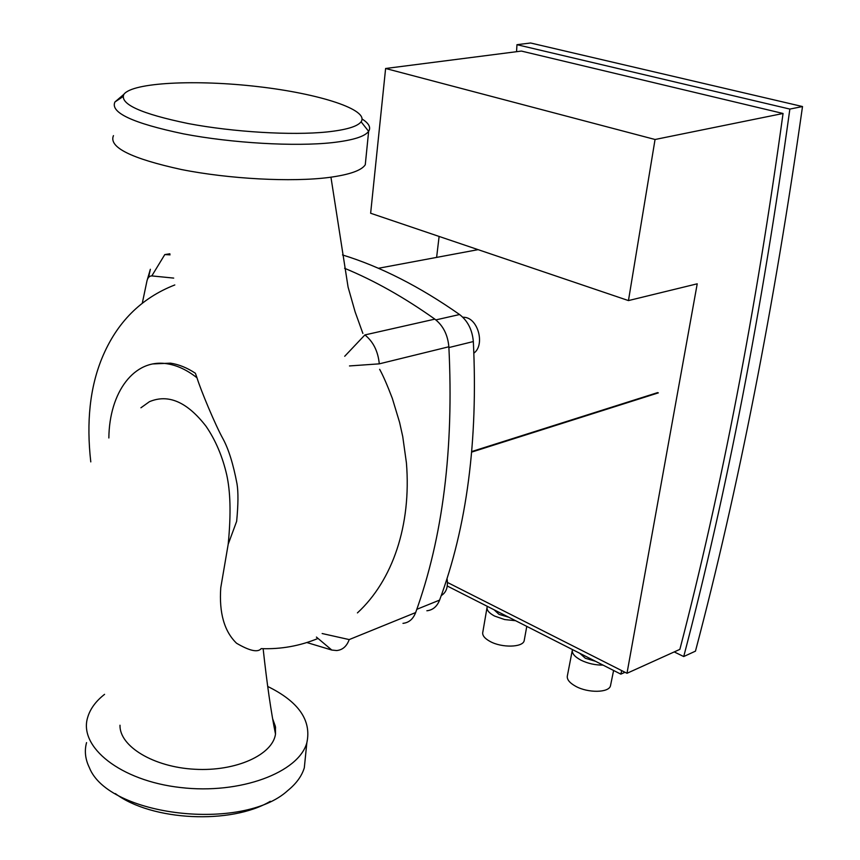 <?xml version="1.0" encoding="UTF-8"?>
<svg xmlns="http://www.w3.org/2000/svg" width="860" height="860" viewBox="0 0 860 860"><rect width="100%" height="100%" fill="white"/><g stroke="black" fill="none" stroke-linecap="round" stroke-linejoin="round"><path stroke-width="1.29" d="M142.362 302.87L146.995 280.779C147.823 277.554 149.436 275.931 151.811 275.91L173.698 278.092M170.054 254.85L164.798 254.581L151.811 275.91M349.483 365.941L379.292 363.844C378.056 351.321 373.262 341.678 364.898 334.927L344.709 356.276M147.35 279.575L150.36 269.266L148.565 277.414M306.869 642.538L331.81 650.053L336.647 650.547C342.57 649.988 346.752 646.333 349.203 639.582L322.145 633.53M402.964 623.35C408.887 622.715 413.112 619.125 415.649 612.567C442.857 537.382 453.929 448.78 448.856 346.773C447.77 334.755 443.104 325.542 434.848 319.135C404.361 297.474 374.272 280.532 344.581 268.288M674.218 651.923L683.721 656.545C726.582 493.436 761.96 310.954 789.856 109.08L516.967 44.688L516.548 51.697M626.994 673.283L697.224 283.811L628.456 300.581L655.051 139.492L385.613 68.488L521.396 51.073L783.051 113.477C755.929 310.686 721.529 489.318 679.873 649.364L626.994 673.283L447.479 582.467M789.856 109.08L802.509 106.543C774.043 307.278 738.364 488.813 695.461 651.149L683.721 656.545M516.967 44.688L530.598 43L802.509 106.543M439.116 236.435L436.611 257.398M655.051 139.492L783.051 113.477M385.613 68.488L370.638 213.248L628.456 300.581M603.064 665.113C595.228 665.167 587.853 663.511 580.941 660.158C574.416 656.642 571.588 653.116 572.427 649.558M572.233 650.633L567.449 675.433C566.493 679.11 569.288 682.754 575.813 686.366C588.1 693.171 608.762 692.827 610.46 685.893L610.697 684.732M579.769 653.288L585.348 658.265L595.561 661.308M515.602 620.716L504.594 619.544L494.532 616.039C488.813 612.965 486.362 609.869 487.179 606.741L487.33 606.354M486.975 607.891L482.847 631.96C482.008 635.174 484.427 638.346 490.114 641.474C501.778 647.956 522.633 647.505 524.159 640.808L524.374 639.668M494.102 609.794L499.036 614.362L508.69 617.2M624.983 672.273L620.834 674.143L621.716 670.617M447.275 586.015L620.834 674.143M471.796 451.521L657.653 392.612M473.925 353.116C485.201 344.935 478.138 318.254 464.432 317.308L462.777 317.211M441.255 595.571C446.383 592.454 448.307 586.757 447.028 578.479M426.872 610.772C432.784 610.116 437.031 606.558 439.6 600.097C466.883 526.793 478.128 440.61 473.333 341.549C472.29 329.799 467.7 320.791 459.573 314.534C419.734 286.584 380.711 266.718 342.495 254.936M274.147 726.818L275.619 727.861M270.287 801.305C231.254 824.718 151.682 821.031 115.38 793.608M86.559 742.599C84.312 750.845 85.247 759.165 89.354 767.593C108.295 816.366 242.928 831.942 287.788 790.544C296.324 783.589 301.838 776.01 304.311 767.797L305.601 755.091M267.697 686.452C298.635 701.631 311.685 720.411 306.837 742.803C298.764 772.42 240.488 794.662 180.428 787.524C120.26 780.751 78.432 746.921 87.666 717.444C90.171 708.887 95.804 701.179 104.576 694.332M326.886 131.967C346.096 129.924 357.502 126.528 361.092 121.797C369.628 109.779 319.339 93.632 257.86 86.613C196.51 79.421 132.537 82.345 123.851 94.353C119.551 104.049 141.008 113.789 188.243 123.56C233.436 132.128 291.906 135.557 326.886 131.967M362.125 119.024C368.918 123.367 371.101 127.463 368.65 131.3L368.628 131.322C364.919 136.536 352.804 140.309 332.272 142.642C294.894 146.737 231.996 143.168 183.492 133.859C132.859 123.227 110.005 112.595 114.928 101.974L122.926 96.653M113.456 135.622C108.457 147.2 131.064 158.498 181.277 169.495C229.383 179.084 291.852 182.288 329.025 177.45C349.483 174.698 361.565 170.463 365.274 164.754L365.855 159.014M272.695 718.917L275.404 726.453L275.501 734.096C272.663 754.79 236.081 771.624 194.801 769.259C153.499 767.141 119.368 746.276 119.992 725.227M318.017 638.442C299.861 645.967 280.908 649.364 261.171 648.623C257.871 652.718 249.658 650.923 236.554 643.248C224.277 631.401 219.01 612.9 220.762 587.756L228.201 544.219C231.286 512.452 230.233 491.049 226.75 474.956C222.493 456.488 215.613 440.277 206.077 426.323C187.211 401.932 168.323 393.719 149.425 401.695L140.922 407.79M153.048 363.92L170.484 363.156C178.783 364.404 187.093 367.768 195.392 373.251L196.983 377.787C200.896 390.569 215.548 425.496 223.019 438.858C228.642 449.221 233.297 464.217 237.005 483.825C238.381 492.113 238.252 504.605 236.65 521.321L228.201 544.219M196.983 377.787C187.168 370.058 177.31 365.403 167.41 363.823C134.225 358.136 109.306 392.289 108.855 437.966M316.405 637.077L331.81 650.053M164.798 254.581L169.871 253.775M434.848 319.135L364.898 334.927M415.649 612.567L349.203 639.582M379.292 363.844L448.856 346.773M658.341 392.869L471.753 452.07M459.573 314.534L435.869 319.898M448.898 347.558L473.333 341.549M439.6 600.097L416.799 609.321M610.46 685.893L613.599 670.467M524.159 640.808L526.782 626.392M378.357 268.288L478.106 249.647M463.175 317.598L464.432 317.308M304.311 767.797L306.837 742.803M123.851 94.353L114.928 101.974M361.092 121.797L368.628 131.322M368.65 131.3L365.274 164.754M263.138 648.687C266.976 683.872 271.094 712.349 275.501 734.096M174.806 284.95C140.9 298.183 116.616 322.618 101.931 358.287C89.967 387.527 86.258 422.056 90.784 461.885M357.427 612.9C392.579 580.511 411.478 525.374 406.425 462.949L402.749 436.622L399.61 422.464L392.332 398.406C387.301 385.194 383.076 375.487 379.647 369.316M362.877 333.422L355.126 311.9L348.074 287.068L330.95 177.203M167.41 363.823L170.484 363.156"/></g></svg>
